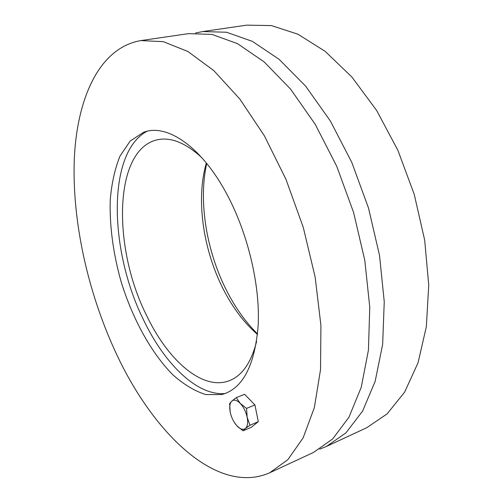 <?xml version="1.0" encoding="UTF-8"?>
<svg xmlns="http://www.w3.org/2000/svg" width="503" height="503" viewBox="0 0 503 503"><rect width="100%" height="100%" fill="white"/><g stroke="black" fill="none" stroke-linecap="round" stroke-linejoin="round"><path stroke-width="0.75" d="M206.708 163.431C198.207 201.628 206.563 251.67 226.954 291.275C235.567 308.075 245.766 322.291 257.555 333.923M195.623 33.009L202.709 31.563L226.513 32.242L252.33 41.347L279.14 59.341L305.635 86.145L330.352 120.978L351.76 162.324L368.498 208.009L379.52 255.405L384.248 301.725L382.651 344.404L375.163 381.343L362.594 411.083L345.976 432.838L326.434 446.444L319.713 449.116M202.709 31.563L246.69 25.15L271.337 25.578L297.851 34.166L325.152 51.356L351.924 77.06L376.678 110.528L397.892 150.322L414.233 194.372L424.689 240.176L428.732 285.094L426.355 326.654L418.037 362.82L404.607 392.158L387.134 413.868L366.744 427.72L326.434 446.444M206.368 163.01C195.68 199.062 203.137 250.054 223.546 289.678C232.99 308.1 244.307 323.027 257.498 334.464M256.618 341.399C251.211 362.632 242.125 375.728 229.362 380.683C202.369 391.221 167.455 359.834 146.247 314.759C112.433 247.206 113.477 149.24 157.514 139.752C170.907 136.91 185.676 142.89 201.835 157.697M225.111 393.553C196.679 396.031 163.947 363.16 143.116 319.015C109.321 250.456 106.749 153.069 146.907 131.314M227.274 194.975C248.048 234.014 260.126 285.358 258.209 324.976C254.864 365.637 242.735 388.832 221.817 394.553L205.784 394.572C194.592 391.045 183.488 384.336 172.485 374.446C150.906 352.446 132.547 318.657 121.135 281.781C113.257 253.902 109.421 225.652 110.245 199.917C111.647 183.356 114.898 168.738 120.01 156.075L130.176 141.047L143.607 132.283C166.612 123.216 201.665 146.304 227.274 194.975M269.683 472.795L313.382 452.505L332.634 438.993L348.95 417.226L361.223 387.36L368.429 350.182L369.762 307.138L364.794 260.365L353.59 212.461L336.727 166.242L315.262 124.379L290.571 89.1L264.182 61.938L237.554 43.679L211.983 34.399L188.474 33.644L140.796 40.598L163.249 41.648L187.927 51.507L213.869 70.672L239.843 99.06L264.402 135.854L286.018 179.433L303.296 227.457L315.142 277.096L320.927 325.397L320.53 369.636L314.35 407.612L303.139 437.855L287.892 459.623L269.683 472.795C216.145 496.247 151.34 431.09 114.785 350.365C87.346 290.313 72.011 220.327 74.293 159.181C76.928 98.764 99.016 47.766 140.796 40.598M247.155 417.283L249.972 425.217L245.389 428.512C247.564 426.5 248.155 422.753 247.155 417.283C245.917 411.737 243.622 407.116 240.271 403.431L246.558 408.398L247.155 417.283M243.056 430.826L236.907 425.827C240.214 429.248 243.043 430.14 245.389 428.512L243.056 430.826L251.305 427.305L258.303 421.677L249.972 425.217M230.305 412.636L230.223 412.246C231.393 417.503 233.562 421.967 236.731 425.639L234.203 422.237M231.826 401.08L236.272 397.634L240.271 403.431C236.894 400.08 234.077 399.294 231.826 401.08C230.343 402.501 229.645 404.902 229.733 408.285L230.223 412.246L229.626 403.601L231.826 401.08M246.558 408.398L254.933 404.946L244.603 394.289L236.272 397.634M254.933 404.946L258.303 421.677M255.889 409.706L257.102 415.717M249.475 399.319L251.311 401.212M229.733 408.285L229.657 407.883"/></g></svg>

